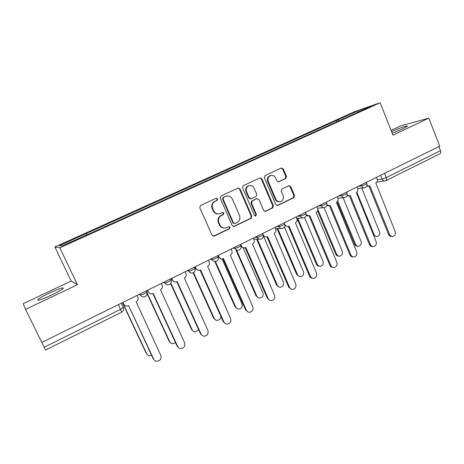<?xml version="1.0" encoding="UTF-8"?>
<svg xmlns="http://www.w3.org/2000/svg" width="464" height="464" viewBox="0 0 464 464"><rect width="100%" height="100%" fill="white"/><g stroke="black" fill="none" stroke-linecap="round" stroke-linejoin="round"><path stroke-width="0.7" d="M217.686 198.824L216.195 198.221L200.599 205.453L199.798 207.686L212.054 235.312L214.188 236.135L229.576 228.711L230.121 227.163L228.816 226.525L225.881 227.841C223.219 228.375 221.224 227.395 219.895 224.895L218.892 222.61C217.871 219.518 218.701 217.158 221.386 215.528L223.375 214.583L223.921 213.04L222.575 212.396L219.832 213.631C217.088 214.252 215.023 213.272 213.637 210.691L212.622 208.388C211.596 205.279 212.431 202.913 215.134 201.301L217.135 200.373L217.686 198.824M218.614 213.852C216.149 214.084 214.322 213.051 213.138 210.749L212.129 208.458C211.103 205.349 211.938 202.994 214.635 201.382L216.636 200.454L217.181 198.911L216.212 198.215M213.272 236.269L229.048 228.729L229.587 227.186L228.798 226.531M224.489 228.027C222.181 228.114 220.475 227.082 219.391 224.924L218.382 222.645C217.367 219.559 218.196 217.198 220.876 215.574L222.859 214.635L223.404 213.092L222.523 212.413M392.237 133.278L402.561 128.957L407.247 126.336C408.848 124.868 399.005 128.203 391.575 131.614M49.561 292.97C43.674 295.777 39.776 297.958 37.868 299.506C36.766 301.188 41.342 299.709 51.579 295.063C57.49 292.227 61.341 290.064 63.133 288.585C64.113 286.955 59.589 288.417 49.561 292.97M285.725 178.547L286.45 176.424L283.278 168.902L281.399 167.997L265.083 175.554L264.341 177.7L275.825 204.607L277.617 205.517L293.822 197.716L294.541 195.599L290.742 186.586L288.927 185.681L281.921 188.999L281.19 191.127L283.092 195.622C283.927 198.435 283.092 200.413 280.598 201.544C278.47 202.002 276.869 201.19 275.79 199.114L268.25 181.418C267.415 178.692 268.186 176.738 270.553 175.554C272.78 174.986 274.468 175.798 275.604 177.979L276.857 180.925L278.713 181.836L285.725 178.547L285.087 178.675L285.818 176.558L282.651 169.053L281.236 168.067M380.149 102.753L392.967 135.128L428.864 118.111L439.721 146.166L41.795 342.426L25.537 309.355L77.471 284.728L59.839 247.799L380.149 102.753L354.461 111.749L54.868 246.987L71.172 281.068L23.2 303.665L25.537 309.355M240.062 188.981L238.107 188.071L221.026 195.982L220.243 198.186L232.249 225.591L234.1 226.507L251.076 218.341L251.83 216.16L240.062 188.981L239.511 189.092L238.038 188.1M243.304 185.652L259.997 177.921L261.911 178.831L273.424 205.767L272.687 207.913L265.501 211.358L263.697 210.447L258.993 199.52L256.952 198.679L252.265 200.9L251.505 203.07L256.435 214.484L255.751 216.067L254.481 215.429L242.544 187.827L243.304 185.652M428.864 118.111L400.641 125.883L391.088 130.384M438.909 146.566L440.498 150.684C441.009 152.209 440.852 153.224 440.04 153.735L386.013 180.618M118.459 304.616L121.643 312.179L45.571 350.036L44.184 347.263L120.675 309.326L123.314 307.377M41.806 342.42L44.184 347.263M338.993 120.86L337.914 119.857L358.289 110.652L370.794 106.279L351.59 115.159L90.387 233.363L61.874 246.048L59.311 245.711L86.258 233.537L86.959 234.697M337.914 119.857L86.258 233.537M59.839 247.799L54.868 246.987M77.471 284.728L71.172 281.068M336.881 121.817L336.307 120.408M358.347 111.911L358.289 110.652M233.491 226.548L250.502 218.382L251.256 216.207L239.511 189.092M223.555 197.386L223.01 198.928L233.525 222.958L234.825 223.602L237.063 222.54C239.697 220.922 240.514 218.579 239.511 215.522L232.377 199.143C230.968 196.51 228.88 195.541 226.107 196.226L223.039 197.478L222.494 199.015L223.01 198.928M234.361 223.625L232.992 222.993L222.494 199.015M226.571 196.092L225.649 196.411M223.039 197.478L225.127 196.504M264.932 211.41L272.078 207.976L272.815 205.836L261.325 178.959L259.881 177.967M257.015 198.627L251.691 200.982L250.937 203.151L255.855 214.536L256.435 214.484M255.258 216.085L255.855 214.536M254.098 188.123C252.938 185.931 251.221 185.119 248.953 185.693C246.512 186.893 245.717 188.877 246.57 191.638L249.296 197.948L251.355 198.789L256.047 196.574L256.801 194.41L254.098 188.123M249.18 185.617L248.385 185.803C245.949 187.009 245.16 188.987 246.007 191.742L246.57 191.638M250.711 198.934L248.727 198.035L246.007 191.742M278.214 181.911L285.087 178.675M270.686 175.508L269.949 175.688C267.583 176.871 266.812 178.826 267.647 181.54L268.25 181.418M279.67 201.701C277.658 201.979 276.155 201.144 275.175 199.201L267.647 181.54M277.06 205.564L293.173 197.803L293.892 195.686L290.099 186.696L288.799 185.728M122.334 302.702L122.647 302.551L123.302 303.955L124.967 305.59M123.331 303.966L146.699 353.748C147.384 355.064 148.48 355.737 149.976 355.772L151.612 355.366M147.511 354.856L146.264 353.411L122.432 302.656M154.518 360.29L153.207 358.776L128.598 305.602L153.683 359.142C154.396 360.516 155.539 361.218 157.105 361.247C160.382 360.545 161.617 358.585 160.811 355.372L136.143 301.861C137.97 300.724 138.539 299.158 137.843 297.163L137.042 295.452M122.885 302.435L123.691 304.158C124.468 305.59 125.68 306.223 127.327 306.054L128.36 305.724M146.195 290.94L146.757 291.891M146.763 292.146L169.708 341.69C170.404 343.035 171.512 343.708 173.031 343.702L175.496 342.623M170.822 343.047L169.215 341.388L147.036 293.509M170.903 283.278L192.2 329.898C192.908 331.267 194.027 331.934 195.553 331.899L198.65 329.782M193.575 331.435L191.649 329.637L170.636 283.655M147.581 290.255L148.37 291.96C149.147 293.41 150.353 294.037 151.995 293.84L153.161 293.416L177.66 346.463C178.391 347.872 179.545 348.568 181.122 348.563C184.249 347.826 185.414 345.895 184.626 342.786L160.521 289.762C162.307 288.649 162.864 287.106 162.185 285.134L161.402 283.434M178.808 347.872L177.12 346.138L152.842 293.573M150.017 293.602L147.912 291.798L147.268 290.406M171.692 278.365L172.463 280.053C173.24 281.509 174.441 282.135 176.065 281.921L177.144 281.52L201.08 334.086C201.817 335.518 202.977 336.214 204.566 336.174C207.553 335.408 208.661 333.512 207.884 330.49L184.33 277.953C186.076 276.863 186.615 275.338 185.954 273.389L185.188 271.701M202.495 335.681L200.483 333.802L176.749 281.712M174.383 281.81L171.935 279.925L171.309 278.551M193.563 272.6L214.2 318.362C214.913 319.754 216.033 320.421 217.564 320.363C219.658 319.957 220.771 318.652 220.916 316.442M215.795 320.032L213.597 318.142L193.14 272.803M215.424 261.505L235.718 307.087C236.431 308.496 237.556 309.157 239.082 309.07C241.732 308.311 242.695 306.553 241.97 303.81L222.088 258.97M237.487 308.844L235.057 306.895L214.849 261.51M236.559 250.067L256.772 296.049C257.485 297.47 258.605 298.132 260.13 298.027C262.676 297.256 263.598 295.527 262.891 292.842L243.177 247.822M258.68 297.865L256.058 295.893L235.898 250.032M195.234 266.748L195.988 268.424C196.765 269.891 197.96 270.506 199.566 270.28L200.564 269.903L223.961 321.987C224.698 323.443 225.864 324.133 227.459 324.069C230.318 323.28 231.368 321.419 230.608 318.478L207.588 266.417C209.287 265.344 209.815 263.848 209.165 261.911L208.423 260.246M225.603 323.721L223.3 321.743L200.1 270.118M198.111 270.245L195.402 268.337L194.787 266.968M218.237 255.403L218.973 257.068C219.745 258.535 220.928 259.15 222.517 258.906L223.439 258.547L246.32 310.172C247.057 311.64 248.223 312.33 249.812 312.237C252.561 311.437 253.559 309.604 252.81 306.739L230.306 255.142C231.965 254.098 232.481 252.619 231.849 250.699L231.124 249.052M248.141 311.994L245.601 309.964L222.917 258.79M221.229 258.918L218.324 257.01L218.973 257.068M240.712 244.319L241.431 245.966C242.196 247.44 243.362 248.049 244.934 247.799L245.798 247.457L268.169 298.619C268.911 300.104 270.077 300.788 271.655 300.672C274.299 299.866 275.251 298.062 274.52 295.261L252.509 244.128C254.133 243.101 254.637 241.64 254.017 239.749L253.303 238.107M270.135 300.504L267.397 298.445L245.212 247.718M243.78 247.834L241.118 246.61M257.358 239.128L277.373 285.25C278.087 286.682 279.2 287.338 280.72 287.216C283.173 286.439 284.055 284.734 283.359 282.112L263.593 236.391M279.386 287.112L276.614 285.122L256.644 239.128M262.676 233.485L263.384 235.115C264.144 236.594 265.292 237.197 266.841 236.936L267.653 236.617L289.536 287.326C290.278 288.817 291.433 289.501 293.004 289.368C295.551 288.556 296.461 286.775 295.742 284.043L274.207 233.363C275.802 232.354 276.289 230.915 275.686 229.036L274.99 227.412M291.607 289.252L288.712 287.181L267.003 236.895M265.785 236.994L263.326 236.159M277.756 228.537L297.534 274.682C298.248 276.126 299.361 276.776 300.863 276.637C303.236 275.854 304.077 274.178 303.404 271.608L284.42 227.163M299.634 276.567L296.734 274.584L277.002 228.561M284.989 224.814C285.783 226.084 286.874 226.583 288.26 226.322L289.02 226.014L310.428 276.277C311.164 277.779 312.318 278.458 313.879 278.313C316.326 277.495 317.202 275.749 316.5 273.07L295.429 222.836C296.983 221.85 297.465 220.423 296.873 218.567L296.189 216.955M312.579 278.238C311.199 278.197 310.19 277.507 309.558 276.173L288.312 226.31M287.268 226.391L284.983 225.806M297.766 218.242L317.277 264.335C317.991 265.779 319.093 266.429 320.583 266.278C322.874 265.495 323.686 263.842 323.019 261.325L304.57 217.575M319.435 266.237C318.066 266.249 317.069 265.588 316.436 264.26L296.966 218.295M306.234 214.844L309.198 215.94L309.911 215.65L330.867 265.478C331.603 266.986 332.74 267.658 334.289 267.502C336.655 266.684 337.496 264.961 336.806 262.334L316.181 212.535C317.707 211.572 318.176 210.169 317.596 208.324L316.929 206.729M333.071 267.45C331.65 267.473 330.612 266.788 329.945 265.396L309.146 215.957M308.264 216.015L306.124 215.621M317.846 209.328L336.615 254.197C337.322 255.652 338.413 256.296 339.892 256.134C342.107 255.351 342.89 253.721 342.241 251.25L324.069 207.652M338.807 256.111C337.409 256.18 336.383 255.525 335.727 254.156L317.631 210.911M326.952 204.937L329.672 205.79L330.351 205.511L350.859 254.904C351.59 256.418 352.721 257.091 354.252 256.917C356.543 256.105 357.35 254.405 356.677 251.83L336.487 202.466C337.972 201.515 338.436 200.129 337.867 198.302L344.073 197.594M353.104 256.894C351.654 256.975 350.581 256.296 349.897 254.858L329.527 205.825M328.802 205.871L326.784 205.616M337.212 196.724L337.867 198.302M337.751 201.202L355.552 244.273C356.253 245.729 357.338 246.372 358.8 246.198C360.946 245.415 361.7 243.815 361.062 241.384L343.076 197.705M357.767 246.193C356.346 246.314 355.296 245.665 354.624 244.255L337.154 201.997M347.188 195.182L349.705 195.854L350.349 195.588L370.429 244.557C371.154 246.077 372.273 246.744 373.787 246.564C376.002 245.752 376.78 244.081 376.118 241.553L356.352 192.612C357.808 191.678 358.254 190.31 357.703 188.5L357.06 186.934M372.696 246.552C371.217 246.691 370.127 246.019 369.425 244.54L349.473 195.907M348.945 195.947L346.973 195.802M356.845 192.287L374.106 234.546C374.802 236.008 375.875 236.646 377.319 236.466C379.401 235.689 380.126 234.105 379.5 231.716L361.734 188.059M376.333 236.472L373.578 235.329M366.978 185.594L369.309 186.134L369.918 185.878L389.586 234.436C390.305 235.956 391.413 236.617 392.904 236.431C395.05 235.619 395.804 233.972 395.154 231.49L375.794 182.961C377.22 182.05 377.661 180.699 377.116 178.907L376.49 177.352M391.865 236.431L391.854 236.431C390.363 236.623 389.261 235.956 388.542 234.442L368.99 186.203M368.636 186.226L366.717 186.18M377.342 179.806L382.127 179.081L386.21 177.613L440.498 150.684M380.613 175.317L382.127 179.081C382.835 180.554 383.902 181.146 385.323 180.867L385.955 180.647C386.674 180.183 386.761 179.168 386.21 177.613L384.517 173.391M358.353 186.296L361.479 185.855C363.782 185.269 365.597 184.492 366.92 183.524L366.856 183.355M361.102 184.939L361.479 185.855C362.204 187.34 363.289 187.937 364.745 187.653C366.699 186.934 367.43 185.559 366.92 183.524L366.432 182.311M338.563 196.057L341.55 195.698C343.836 195.129 345.674 194.341 347.06 193.326L346.985 193.146M341.168 194.776L341.55 195.698C342.281 197.183 343.389 197.786 344.868 197.502C346.846 196.788 347.577 195.396 347.06 193.326L346.562 192.113M318.339 206.033L321.181 205.755C323.454 205.21 325.31 204.404 326.76 203.342L326.679 203.157M320.792 204.827L321.181 205.755C321.923 207.246 323.048 207.849 324.545 207.57C326.552 206.857 327.294 205.448 326.76 203.342L326.256 202.13M297.668 216.23L300.353 216.044C302.609 215.516 304.494 214.693 306.008 213.585L305.921 213.382M299.959 215.099L300.353 216.044C301.107 217.529 302.244 218.138 303.769 217.86C305.811 217.152 306.553 215.725 306.008 213.585L305.498 212.367M276.532 226.652L279.055 226.56C281.294 226.055 283.202 225.22 284.792 224.054L284.699 223.839M278.649 225.608L279.055 226.56C279.821 228.05 280.975 228.659 282.524 228.387C284.594 227.679 285.348 226.235 284.792 224.054L284.27 222.836M254.916 237.313L257.276 237.313C259.492 236.831 261.429 235.985 263.088 234.761L262.989 234.535M256.859 236.356L257.276 237.313C258.042 238.803 259.214 239.418 260.785 239.157C262.897 238.45 263.668 236.982 263.088 234.761L262.56 233.543M232.8 248.223L234.987 248.321C237.179 247.863 239.151 246.993 240.891 245.717L240.787 245.479M234.558 247.353L234.987 248.321C235.764 249.812 236.947 250.427 238.537 250.171C240.7 249.47 241.483 247.985 240.891 245.717L240.358 244.493M210.18 259.382L212.176 259.585C214.345 259.156 216.346 258.268 218.179 256.923L217.633 255.699M211.741 258.61L212.176 259.585C212.959 261.07 214.153 261.69 215.772 261.447C217.981 260.751 218.782 259.237 218.179 256.923M187.021 270.802L188.825 271.115C190.971 270.715 193.001 269.804 194.926 268.389L194.863 268.134M188.378 270.129L188.825 271.115C189.614 272.594 190.82 273.221 192.456 272.989C194.729 272.298 195.553 270.761 194.926 268.389L194.381 267.171M163.316 282.489L164.917 282.924C167.028 282.547 169.099 281.619 171.129 280.128L171.1 279.867M164.459 281.926L164.917 282.924C165.706 284.397 166.924 285.024 168.571 284.809C170.914 284.125 171.767 282.564 171.129 280.128L170.572 278.916M139.043 294.466L140.424 295.017C142.506 294.675 144.617 293.718 146.752 292.152C147.407 294.652 146.525 296.241 144.101 296.919C142.436 297.111 141.213 296.479 140.424 295.017L139.96 294.014M146.827 292.042L146.949 294.304M194.955 268.354L195.147 269.178M214.635 201.382L215.134 201.301M212.129 208.458L212.622 208.388M213.138 210.749L213.637 210.691M222.859 214.635L223.375 214.583M220.876 215.574L221.386 215.528M218.382 222.645L218.892 222.61M219.391 224.924L219.895 224.895M229.048 228.729L229.576 228.711M213.689 236.135L214.188 236.135M216.636 200.454L217.135 200.373M251.256 216.207L251.83 216.16M250.502 218.382L251.076 218.341M233.81 226.438L234.343 226.409M232.992 222.993L233.525 222.958M261.325 178.959L261.911 178.831M272.815 205.836L273.424 205.767M272.078 207.976L272.687 207.913M265.124 211.335L265.721 211.277M256.372 198.766L256.952 198.679M251.691 200.982L252.265 200.9M250.937 203.151L251.505 203.07M248.727 198.035L249.296 197.948M278.232 181.9L278.858 181.778M275.175 199.201L275.79 199.114M290.099 186.696L290.742 186.586M293.892 195.686L294.541 195.599M293.173 197.803L293.822 197.716M277.205 205.506L277.826 205.436M282.651 169.053L283.278 168.902M285.818 176.558L286.45 176.424M146.264 353.411L146.699 353.748M123.691 304.158L123.302 303.955M153.683 359.142L153.207 358.776M169.215 341.388L169.708 341.69M191.649 329.637L192.2 329.898M148.37 291.96L147.912 291.798M177.66 346.463L177.12 346.138M172.463 280.053L171.935 279.925M201.08 334.086L200.483 333.802M213.597 318.142L214.2 318.362M235.057 306.895L235.718 307.087M256.058 295.893L256.772 296.049M195.988 268.424L195.402 268.337M223.961 321.987L223.3 321.743M246.32 310.172L245.601 309.964M241.431 245.966L240.978 245.949M268.169 298.619L267.397 298.445M276.614 285.122L277.373 285.25M289.536 287.326L288.712 287.181M296.734 274.584L297.534 274.682M310.428 276.277L309.558 276.173M316.436 264.26L317.277 264.335M330.867 265.478L329.945 265.396M335.727 254.156L336.615 254.197M350.859 254.904L349.897 254.858M354.624 244.255L355.552 244.273M370.429 244.557L369.425 244.54M373.259 234.552L374.106 234.546M389.586 234.436L388.542 234.442M37.868 299.506L38.239 300.266M253.738 239.105L259.359 239.146M275.5 228.607L281.306 228.427M296.763 218.306L302.725 217.929M317.544 208.203L323.64 207.652M357.738 188.599L364.049 187.746M121.22 303.253L123.285 307.649C123.917 309.616 123.378 311.118 121.661 312.173M384.691 180.96L376.78 182.108M213.428 236.234L213.921 236.234M233.56 226.531L234.1 226.507M225.585 196.318L226.107 196.226M264.967 211.41L265.501 211.358M256.546 198.696L257.131 198.609M255.351 216.102L255.751 216.067M248.385 185.803L248.953 185.693M278.348 181.905L278.713 181.836M269.949 175.688L270.553 175.554M277.13 205.569L277.617 205.517"/></g></svg>
